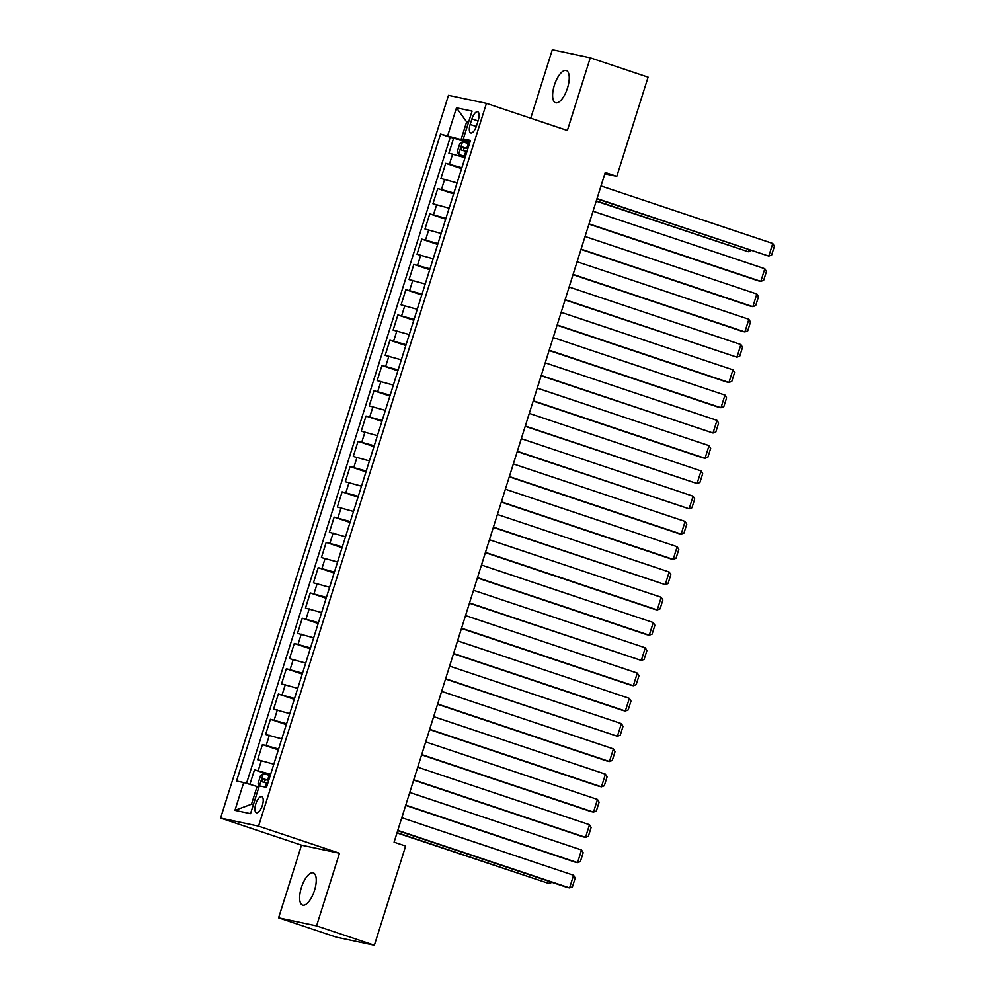 <?xml version="1.0" encoding="UTF-8"?>
<svg xmlns="http://www.w3.org/2000/svg" width="995" height="995" viewBox="0 0 995 995"><rect width="100%" height="100%" fill="white"/><g stroke="black" fill="none" stroke-linecap="round" stroke-linejoin="round"><path stroke-width="1.49" d="M314.507 890.401A16.977 6.679 -71.5 0 0 313.338 872.913A16.977 6.679 -71.5 0 0 301.373 887.615A16.977 6.679 -71.5 0 0 302.555 905.102A16.977 6.679 -71.5 0 0 314.507 890.401M567.498 88.033A16.977 6.679 -71.5 0 0 566.329 70.533A16.977 6.679 -71.5 0 0 554.364 85.234A16.977 6.679 -71.5 0 0 555.546 102.734A16.977 6.679 -71.5 0 0 567.498 88.033M262.369 805.378A8.482 3.333 -71.5 0 0 261.772 796.634A8.482 3.333 -71.5 0 0 255.802 803.985A8.482 3.333 -71.5 0 0 256.387 812.728A8.482 3.333 -71.5 0 0 262.369 805.378M278.6 917.838L316.572 925.897L339.482 853.237L301.51 845.178L278.6 917.838L336.409 937.19L374.369 945.25L405.649 846.061L394.082 842.193L605.246 172.483L616.8 176.364L648.081 77.162L590.271 57.809L552.312 49.75L530.733 118.194M301.51 845.178L220.591 818.077L448.484 95.309L486.443 103.368L258.551 826.136L220.591 818.077M465.051 157.658L448.894 153.205L453.67 138.044L469.565 143.367M461.867 167.769L445.71 163.317L461.593 168.64M445.71 163.317L440.922 178.478L457.091 182.931M449.118 208.204L432.962 203.751L437.738 188.59L453.633 193.913M441.158 233.477L424.989 229.024L429.765 213.863L445.66 219.186M433.186 258.75L417.017 254.297L421.805 239.136L437.688 244.459M425.213 284.023L409.057 279.57L413.833 264.409L429.728 269.72M417.253 309.296L401.084 304.843L405.873 289.682L421.756 294.993M409.281 334.569L393.112 330.116L397.9 314.942L413.783 320.266M401.308 359.829L385.152 355.377L389.928 340.215L405.823 345.539M393.348 385.102L377.18 380.65L381.968 365.488L397.851 370.812M385.376 410.375L369.22 405.923L373.996 390.761L389.878 396.085M377.403 435.648L361.247 431.196L366.023 416.034L381.918 421.358M369.443 460.921L353.275 456.469L358.063 441.307L373.946 446.631M361.471 486.194L345.315 481.742L350.091 466.58L365.973 471.904M353.499 511.467L337.342 507.015L342.118 491.853L358.013 497.164M345.539 536.74L329.37 532.288L334.158 517.126L350.041 522.437M337.566 562.013L321.41 557.561L326.186 542.399L342.069 547.71M329.594 587.286L313.437 582.834L318.213 567.66L334.109 572.983M321.634 612.547L305.465 608.094L310.253 592.933L326.136 598.256M313.661 637.82L297.505 633.367L302.281 618.206L318.164 623.529M305.689 663.093L289.533 658.64L294.309 643.479L310.204 648.802M297.729 688.366L281.56 683.913L286.349 668.752L302.231 674.075M289.756 713.639L273.6 709.186L278.376 694.025L294.259 699.348M281.784 738.912L265.628 734.459L270.404 719.298L286.299 724.621M273.824 764.185L257.655 759.732L262.444 744.571L278.326 749.882M471.916 118.89L470.162 124.45A8.221 3.234 -71.5 0 0 470.734 132.92A8.221 3.234 -71.5 0 0 476.53 125.793L478.284 120.233A8.221 3.234 -71.5 0 0 477.712 111.763A8.221 3.234 -71.5 0 0 471.916 118.89L478.06 120.942M468.483 122.484L466.643 121.863L461.058 139.561L440.524 134.064L236.549 781.025L243.725 782.543L234.957 810.34L250.553 813.661L259.322 785.851L266.511 787.381L470.486 140.432L463.309 138.902L470.1 141.676M447.713 135.594L456.481 107.796L472.078 111.104L463.309 138.902M453.67 138.044L450.237 137.31L246.536 783.376M270.64 774.297L254.471 769.844L249.894 784.371M262.444 744.571L278.6 749.024M270.404 719.298L286.572 723.751M278.376 694.025L294.532 698.478M286.349 668.752L302.505 673.205M294.309 643.479L310.477 647.932M302.281 618.206L318.437 622.659M310.253 592.933L326.41 597.386M318.213 567.66L334.382 572.113M326.186 542.399L342.342 546.84M334.158 517.126L350.315 521.579M342.118 491.853L358.287 496.306M350.091 466.58L366.247 471.033M358.063 441.307L374.219 445.76M366.023 416.034L382.192 420.487M373.996 390.761L390.152 395.214M381.968 365.488L398.124 369.941M389.928 340.215L406.097 344.668M397.9 314.942L414.057 319.395M405.873 289.682L422.029 294.134M413.833 264.409L430.002 268.861M421.805 239.136L437.962 243.588M429.765 213.863L445.934 218.315M437.738 188.59L453.907 193.042M469.839 142.496L461.058 139.561M316.572 925.897L374.369 945.25M339.482 853.237L258.551 826.136M486.443 103.368L567.361 130.469L590.271 57.809M604.823 173.814L616.8 176.364M468.546 122.273L466.643 121.863L456.481 107.796M258.924 787.132L257.083 786.51L251.499 804.209L253.414 804.607M450.237 137.31L440.524 134.064M254.471 769.844L270.366 775.155M243.725 782.543L257.083 786.51M234.957 810.34L251.499 804.209M600.992 185.953L772.767 243.476L768.787 256.113L596.925 198.863M597.012 198.59L768.787 256.113L771.622 255.056L774.408 246.213L772.767 243.476M469.416 143.827L462.575 141.85L459.727 143.939L457.327 151.526L458.583 154.486L465.436 156.464M458.583 154.486L465.386 156.601M596.204 201.139L748.265 251.747L596.291 200.853M467.899 148.628L462.115 146.912L461.158 149.946L466.953 151.663M464.478 151.053C463.222 149.611 463.533 148.603 465.436 148.019L467.861 148.765M751.15 250.516L748.265 251.747L748.899 249.757M593.032 211.214L764.807 268.737L760.814 281.374L758.252 280.839L588.953 224.136M589.04 223.85L760.814 281.374L763.65 280.329L766.448 271.486L764.807 268.737M585.06 236.487L756.834 294.01L752.854 306.647L750.292 306.112L580.993 249.409M581.08 249.123L752.854 306.647L755.69 305.602L758.476 296.759L756.834 294.01M577.088 261.76L748.862 319.283L744.882 331.92L742.32 331.372L573.02 274.682M573.108 274.396L744.882 331.92L747.718 330.875L750.504 322.019L748.862 319.283M569.128 287.033L740.902 344.556L736.922 357.193L565.048 299.955M565.148 299.669L736.922 357.193L739.745 356.135L742.544 347.292L740.902 344.556M561.155 312.306L732.929 369.829L728.949 382.466L726.387 381.918L557.088 325.228M557.175 324.942L728.949 382.466L731.785 381.408L734.571 372.565L732.929 369.829M553.195 337.579L724.969 395.102L720.977 407.739L718.415 407.191L549.116 350.501M549.203 350.215L720.977 407.739L723.813 406.681L726.599 397.838L724.969 395.102M545.223 362.852L716.997 420.375L713.017 433.012L541.143 375.774M541.243 375.488L713.017 433.012L715.84 431.954L718.639 423.111L716.997 420.375M537.25 388.125L709.025 445.648L705.045 458.285L702.482 457.737L533.183 401.047M533.27 400.761L705.045 458.285L707.88 457.227L710.666 448.384L709.025 445.648M529.29 413.398L701.065 470.921L697.072 483.558L525.211 426.308M525.298 426.034L697.072 483.558L699.908 482.5L702.694 473.657L701.065 470.921M521.318 438.671L693.092 496.194L689.112 508.818L517.238 451.581M517.338 451.295L689.112 508.818L691.935 507.773L694.734 498.93L693.092 496.194M513.345 463.931L685.12 521.455L681.14 534.091L678.578 533.556L509.278 476.854M509.365 476.568L681.14 534.091L683.975 533.046L686.761 524.203L685.12 521.455M505.385 489.204L677.16 546.728L673.167 559.364L670.605 558.817L501.306 502.127M501.393 501.841L673.167 559.364L676.003 558.319L678.789 549.464L677.16 546.728M497.413 514.477L669.187 572.001L665.207 584.637L493.333 527.4M493.433 527.114L665.207 584.637L668.031 583.592L670.829 574.737L669.187 572.001M489.44 539.75L661.215 597.274L657.235 609.91L654.673 609.363L485.373 552.673M485.46 552.387L657.235 609.91L660.071 608.853L662.857 600.01L661.215 597.274M481.48 565.023L653.255 622.547L649.262 635.183L646.7 634.636L477.401 577.946M477.488 577.66L649.262 635.183L652.098 634.126L654.884 625.283L653.255 622.547M473.508 590.296L645.282 647.82L641.302 660.456L469.429 603.219M469.528 602.933L641.302 660.456L644.126 659.399L646.924 650.556L645.282 647.82M465.536 615.569L637.31 673.093L633.33 685.729L630.768 685.182L461.469 628.492M461.556 628.206L633.33 685.729L636.166 684.672L638.952 675.829L637.31 673.093M457.576 640.842L629.35 698.366L625.357 711.002L622.795 710.455L453.496 653.765M453.583 653.479L625.357 711.002L628.193 709.945L630.979 701.102L629.35 698.366M449.603 666.115L621.377 723.639L617.397 736.275L445.524 679.025M445.623 678.752L617.397 736.275L620.233 735.218L623.019 726.375L621.377 723.639M441.631 691.376L613.405 748.899L609.425 761.536L606.863 761.001L437.564 704.298M437.651 704.012L609.425 761.536L612.261 760.491L615.047 751.648L613.405 748.899M433.671 716.649L605.445 774.172L601.453 786.809L598.89 786.274L429.591 729.571M429.678 729.285L601.453 786.809L604.288 785.764L607.074 776.921L605.445 774.172M425.698 741.922L597.473 799.445L593.493 812.082L590.918 811.534L421.631 754.844M421.718 754.558L593.493 812.082L596.328 811.037L599.114 802.181L597.473 799.445M417.726 767.195L589.5 824.718L585.52 837.355L582.958 836.807L413.659 780.117M413.746 779.831L585.52 837.355L588.356 836.31L591.142 827.454L589.5 824.718M409.766 792.468L581.54 849.991L577.548 862.628L574.986 862.08L405.686 805.39M405.773 805.104L577.548 862.628L580.383 861.57L583.169 852.727L581.54 849.991M401.793 817.741L573.568 875.264L569.588 887.901L567.026 887.353L397.726 830.663M397.813 830.377L569.588 887.901L572.423 886.843L575.209 878L573.568 875.264M397.005 832.939L549.066 883.548L397.092 832.653M259.272 786.013L258.128 783.314L260.516 775.739L263.364 773.637L270.217 775.615M268.7 780.416L262.904 778.699L261.959 781.734L267.742 783.451M265.279 782.854C264.011 781.411 264.334 780.391 266.237 779.819L268.662 780.553M551.951 882.304L549.066 883.548L549.688 881.558M449.454 164.113L452.638 154.001M258.215 770.627L261.411 760.528M266.187 745.367L269.371 735.255M274.16 720.094L277.344 709.982M282.12 694.821L285.304 684.709M290.092 669.548L293.276 659.436M298.065 644.275L301.249 634.163M306.025 619.002L309.209 608.89M313.997 593.729L317.181 583.617M321.957 568.456L325.154 558.357M329.93 543.183L333.114 533.084M337.902 517.922L341.086 507.811M345.862 492.649L349.058 482.538M353.834 467.376L357.018 457.265M361.807 442.103L364.991 431.992M369.767 416.83L372.963 406.719M377.739 391.557L380.923 381.446M385.712 366.284L388.896 356.173M393.672 341.011L396.868 330.912M401.644 315.738L404.828 305.639M409.617 290.465L412.801 280.366M417.577 265.205L420.773 255.093M425.549 239.932L428.733 229.82M433.521 214.659L436.705 204.547M441.481 189.386L444.678 179.274M476.294 126.502L470.162 124.45M462.501 141.899L458.558 154.412M465.859 151.315L464.342 156.115M468.322 143.479L466.804 148.292M465.436 148.019L462.115 146.912M263.302 773.7L259.459 785.888M266.648 783.115L265.379 787.144M269.123 775.279L267.605 780.08M266.237 779.819L262.904 778.699"/></g></svg>
